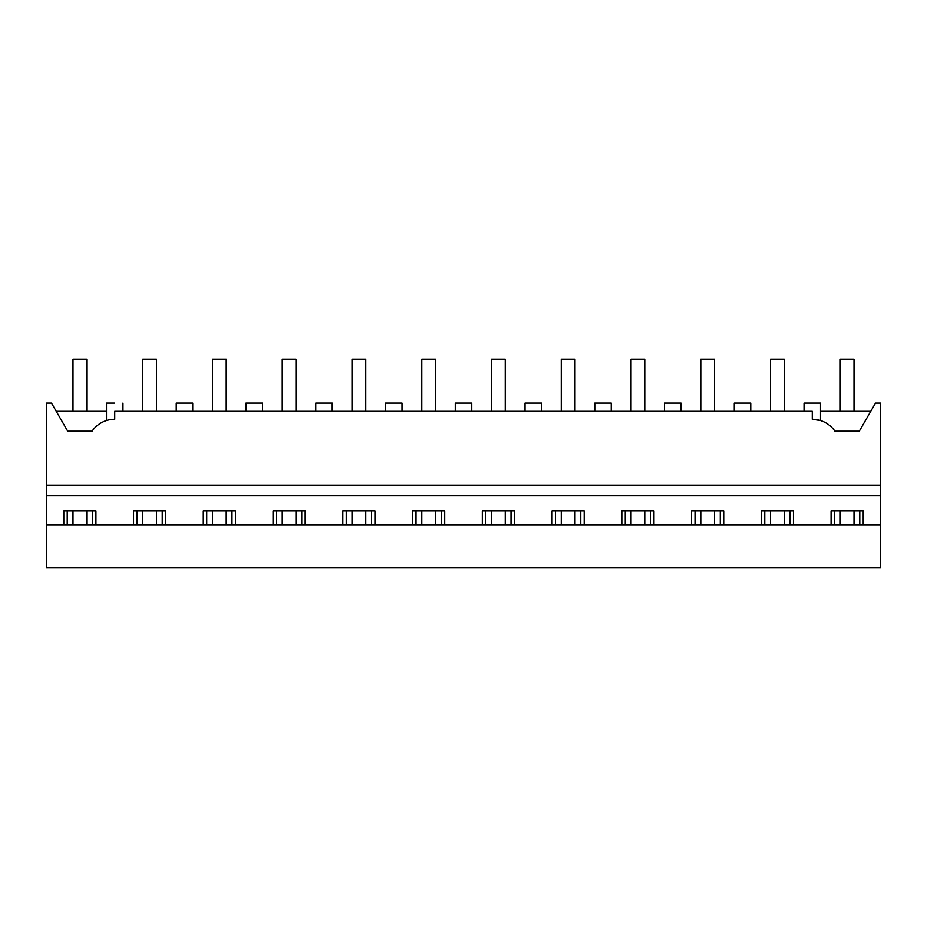 <?xml version="1.0" encoding="UTF-8"?>
<svg xmlns="http://www.w3.org/2000/svg" width="927" height="927" viewBox="0 0 927 927"><rect width="100%" height="100%" fill="white"/><g stroke="black" fill="none" stroke-linecap="round" stroke-linejoin="round"><path stroke-width="1.39" d="M106.489 420.545L106.489 403.083L114.728 403.083C125.354 403.083 125.354 403.083 114.728 403.083M108.98 419.896L110.765 419.572M114.728 419.282L114.728 411.321L812.272 411.321L812.272 419.282A27.462 27.462 0 0 1 834.926 431.229L859.271 431.229L875.517 403.083L880.65 403.083L880.65 485.203L46.35 485.203L46.35 403.083L51.483 403.083L67.729 431.229L92.074 431.229A27.462 27.462 0 0 1 114.728 419.282M67.729 431.229L56.234 411.321L106.489 411.321M46.35 525.018L880.65 525.018L880.65 567.857L46.35 567.857L46.35 485.203M880.65 525.018L880.65 485.203M812.272 419.282L820.511 420.545L820.511 403.083L804.033 403.083L804.033 411.321L750.754 411.321L750.754 403.083L734.277 403.083L734.277 411.321L680.997 411.321L680.997 403.083L664.52 403.083L664.52 411.321L611.241 411.321L611.241 403.083L594.775 403.083L594.775 411.321L541.495 411.321L541.495 403.083L525.018 403.083L525.018 411.321L471.739 411.321L471.739 403.083L455.261 403.083L455.261 411.321L401.982 411.321L401.982 403.083L385.505 403.083L385.505 411.321L332.225 411.321L332.225 403.083L315.759 403.083L315.759 411.321L262.48 411.321L262.48 403.083L246.003 403.083L246.003 411.321L192.723 411.321L192.723 403.083L176.246 403.083L176.246 411.321L122.967 411.321L122.967 403.083M63.789 525.018L63.789 510.87L95.921 510.87L95.921 525.018M133.546 525.018L133.546 510.87L165.678 510.87L165.678 525.018M203.291 525.018L203.291 510.87L235.423 510.87L235.423 525.018M273.048 525.018L273.048 510.87L305.18 510.87L305.18 525.018M342.805 525.018L342.805 510.87L374.937 510.87L374.937 525.018M412.561 525.018L412.561 510.87L444.693 510.87L444.693 525.018M482.307 525.018L482.307 510.87L514.439 510.87L514.439 525.018M552.063 525.018L552.063 510.87L584.195 510.87L584.195 525.018M621.82 525.018L621.82 510.87L653.952 510.87L653.952 525.018M691.577 525.018L691.577 510.87L723.709 510.87L723.709 525.018M761.322 525.018L761.322 510.87L793.454 510.87L793.454 525.018M831.079 525.018L831.079 510.87L863.211 510.87L863.211 525.018M46.35 495.493L880.65 495.493M820.511 411.321L870.766 411.321M859.781 525.018L859.781 510.87M834.509 525.018L834.509 510.87M790.024 525.018L790.024 510.87M764.763 525.018L764.763 510.87M720.267 525.018L720.267 510.87M695.007 525.018L695.007 510.87M650.522 525.018L650.522 510.87M625.25 525.018L625.25 510.87M580.765 525.018L580.765 510.87M555.493 525.018L555.493 510.87M511.009 525.018L511.009 510.87M485.748 525.018L485.748 510.87M441.252 525.018L441.252 510.87M415.991 525.018L415.991 510.87M371.507 525.018L371.507 510.87M346.235 525.018L346.235 510.87M301.75 525.018L301.75 510.87M276.478 525.018L276.478 510.87M231.993 525.018L231.993 510.87M206.733 525.018L206.733 510.87M162.237 525.018L162.237 510.87M136.976 525.018L136.976 510.87M92.491 525.018L92.491 510.87M67.219 525.018L67.219 510.87M72.99 411.321L72.99 359.143L86.721 359.143L86.721 411.321M86.721 510.87L86.721 525.018M72.99 510.87L72.99 525.018M142.746 411.321L142.746 359.143L156.478 359.143L156.478 411.321M156.478 510.87L156.478 525.018M142.746 510.87L142.746 525.018M212.492 411.321L212.492 359.143L226.223 359.143L226.223 411.321M226.223 510.87L226.223 525.018M212.492 510.87L212.492 525.018M282.248 411.321L282.248 359.143L295.98 359.143L295.98 411.321M295.98 510.87L295.98 525.018M282.248 510.87L282.248 525.018M352.005 411.321L352.005 359.143L365.736 359.143L365.736 411.321M365.736 510.87L365.736 525.018M352.005 510.87L352.005 525.018M421.762 411.321L421.762 359.143L435.493 359.143L435.493 411.321M435.493 510.87L435.493 525.018M421.762 510.87L421.762 525.018M491.507 411.321L491.507 359.143L505.238 359.143L505.238 411.321M505.238 510.87L505.238 525.018M491.507 510.87L491.507 525.018M561.264 411.321L561.264 359.143L574.995 359.143L574.995 411.321M574.995 510.87L574.995 525.018M561.264 510.87L561.264 525.018M631.02 411.321L631.02 359.143L644.752 359.143L644.752 411.321M644.752 510.87L644.752 525.018M631.02 510.87L631.02 525.018M700.777 411.321L700.777 359.143L714.508 359.143L714.508 411.321M714.508 510.87L714.508 525.018M700.777 510.87L700.777 525.018M770.522 411.321L770.522 359.143L784.254 359.143L784.254 411.321M784.254 510.87L784.254 525.018M770.522 510.87L770.522 525.018M840.279 411.321L840.279 359.143L854.01 359.143L854.01 411.321M854.01 510.87L854.01 525.018M840.279 510.87L840.279 525.018"/></g></svg>
